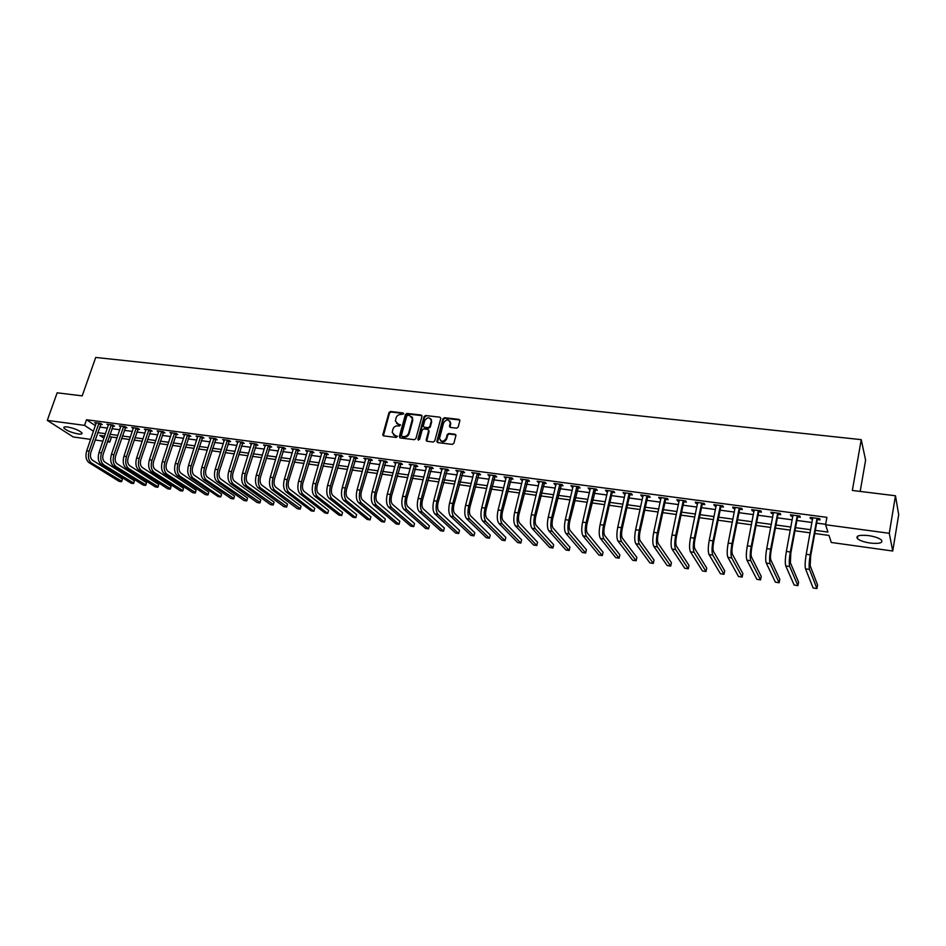 <?xml version="1.0" encoding="UTF-8"?>
<svg xmlns="http://www.w3.org/2000/svg" width="946" height="946" viewBox="0 0 946 946"><rect width="100%" height="100%" fill="white"/><g stroke="black" fill="none" stroke-linecap="round" stroke-linejoin="round"><path stroke-width="1.42" d="M403.646 413.899L403.043 412.953L390.497 411.498L388.983 412.574L382.752 434.971L383.638 435.893L396.22 437.454L397.332 436.402L395.073 435.527L392.223 432.476L392.886 429.295C393.773 426.942 395.404 425.783 397.769 425.83L399.413 426.019L400.513 424.99L398.254 424.115L395.404 421.053L396.067 417.919C396.953 415.59 398.573 414.431 400.938 414.466L403.646 413.899M403.658 413.485L391.005 412.018L389.492 413.095L383.355 435.822M397.308 436.248L395.073 435.527M400.489 424.837L398.254 424.115M870.273 543.063C864.029 542.093 859.737 540.604 857.383 538.581C855.704 535.743 859.394 534.738 868.487 535.59C874.754 536.548 879.082 538.049 881.459 540.06C883.115 542.945 879.378 543.95 870.273 543.063M78.341 433.978C71.565 432.653 66.776 430.69 63.961 428.1C63.358 427.001 64.529 426.622 67.497 426.977C74.296 428.313 79.097 430.264 81.912 432.854C82.527 433.966 81.332 434.344 78.341 433.978M456.622 428.171L458.183 427.072L459.898 420.544L458.952 419.385L444.478 417.718L442.929 418.818L436.851 441.486L437.785 442.598L452.306 444.395L453.879 443.296L455.948 435.397L455.014 434.238L448.782 433.481L447.222 434.581L446.216 438.365C443.39 442.208 441.155 442.196 439.523 438.329L443.615 422.827C446.465 418.983 448.688 419.007 450.272 422.909L449.468 426.303L450.402 427.438L456.622 428.171M90.662 439.393L73.232 436.969L47.3 420.379L57.15 392.803L82.196 395.877L95.712 357.446L861.238 439.654L852.346 490.466L895.472 495.763L889.264 533.284L892.74 551.021L831.286 542.472L829.015 535.436L814.754 533.485M47.3 420.379L84.537 425.369L93.465 431.27M815.322 530.363L827.939 532.078L825.586 524.734L826.91 517.344L86.5 419.74L84.537 425.369M825.586 524.734L889.264 533.284M421.975 416.394L421.112 415.022L407.005 413.402L405.467 414.49L399.342 436.555L400.193 437.939L414.336 439.689L415.885 438.601L421.975 416.394M425.617 415.542L439.914 417.186L440.836 418.286L434.758 440.931L433.197 442.03L427.048 441.262L426.126 440.197L428.633 430.808L427.758 429.413L423.702 428.928L422.164 430.028L419.586 439.441L417.896 439.24L424.08 416.63L425.617 415.542L439.914 417.186M86.5 419.74L95.404 425.688M99.614 427.048L107.418 428.089M111.9 428.692L119.811 429.756M124.293 430.347L132.322 431.423M136.815 432.026L144.951 433.114M149.444 433.717L157.698 434.829M162.204 435.432L170.576 436.555M175.081 437.158L183.571 438.294M188.088 438.897L196.697 440.056M201.226 440.659L209.953 441.829M214.482 442.432L223.339 443.615M227.868 444.23L236.855 445.436M241.396 446.039L250.513 447.257M255.053 447.872L264.301 449.102M268.841 449.717L278.23 450.97M282.783 451.585L292.29 452.862M296.855 453.465L306.504 454.754M311.068 455.369L320.86 456.682M325.436 457.296L335.369 458.621M339.933 459.236L350.02 460.584M354.596 461.199L364.825 462.57M369.401 463.185L379.784 464.581M384.372 465.196L394.896 466.603M399.496 467.218L410.174 468.648M414.774 469.263L425.617 470.718M430.205 471.333L441.214 472.799M445.814 473.426L456.989 474.916M461.589 475.531L472.917 477.056M477.529 477.671L489.035 479.208M493.646 479.823L505.318 481.396M509.929 482.011L521.778 483.595M526.39 484.21L538.428 485.83M543.039 486.445L555.255 488.077M559.866 488.704L572.271 490.359M576.894 490.974L589.476 492.665M594.1 493.28L606.883 494.995M611.494 495.609L624.478 497.348M629.09 497.974L642.275 499.736M646.887 500.351L660.273 502.149M664.896 502.764L678.483 504.585M683.095 505.211L696.895 507.056M701.518 507.671L715.531 509.551M720.143 510.166L734.38 512.07M738.992 512.697L753.454 514.624M758.065 515.251L772.752 517.214M777.364 517.829L792.275 519.827M796.887 520.442L812.035 522.476M816.646 523.091L825.669 524.297M100.678 424.328L102.274 424.541L100.548 423.382L94.683 422.602L96.137 423.572M112.952 425.96L114.561 426.173L112.858 425.014L106.933 424.222L108.4 425.215M125.345 427.604L126.977 427.829L125.286 426.658L119.314 425.866L120.781 426.883M137.868 429.271L139.511 429.484L137.832 428.325L131.801 427.521L133.291 428.55M150.497 430.95L152.152 431.175L150.497 430.004L144.407 429.188L145.909 430.253M163.256 432.641L164.923 432.866L163.291 431.695L157.131 430.879L158.644 431.955M176.133 434.356L177.824 434.581L176.204 433.41L169.984 432.582L171.51 433.682M189.129 436.082L190.844 436.307L189.235 435.136L182.968 434.297L184.505 435.42M202.267 437.821L203.981 438.057L202.409 436.875L196.07 436.035L197.619 437.182M215.522 439.583L217.261 439.819L215.7 438.637L209.303 437.785L210.863 438.968M228.908 441.368L230.658 441.605L229.121 440.422L222.665 439.559L224.249 440.741M242.424 443.166L244.198 443.402L242.684 442.208L236.157 441.344L237.765 442.539M256.082 444.975L257.88 445.211L256.378 444.029L249.779 443.154L251.411 444.36M269.87 446.808L271.679 447.044L270.201 445.862L263.544 444.975L265.187 446.193M283.8 448.664L285.633 448.901L284.178 447.706L277.45 446.819L279.117 448.037M297.872 450.533L299.716 450.769L298.286 449.575L291.498 448.676L293.177 449.906M312.085 452.413L313.954 452.661L312.535 451.467L305.676 450.556L307.391 451.798M326.441 454.328L328.333 454.577L326.938 453.382L320.008 452.46L321.735 453.702M340.95 456.256L342.854 456.504L341.482 455.31L334.482 454.376L336.232 455.629M355.601 458.195L357.529 458.455L356.181 457.249L349.109 456.315L350.883 457.568M370.406 460.17L372.346 460.418L371.033 459.224L363.891 458.278L365.688 459.543M385.365 462.156L387.328 462.417L386.039 461.21L378.814 460.253L380.635 461.53M400.477 464.167L402.464 464.427L401.199 463.221L393.903 462.251L395.747 463.528M415.755 466.189L417.765 466.461L416.524 465.243L409.145 464.273L411.025 465.562M431.199 468.246L433.221 468.507L432.003 467.3L424.553 466.307L426.457 467.608M446.796 470.316L448.842 470.588L447.659 469.37L440.127 468.376L442.042 469.677M462.559 472.409L464.628 472.681L463.481 471.463L455.866 470.458L457.805 471.782M478.499 474.525L480.592 474.809L479.468 473.591L471.77 472.562L473.745 473.899M494.604 476.666L496.721 476.95L495.621 475.732L487.84 474.703L489.851 476.039M510.887 478.83L513.028 479.114L511.963 477.896L504.1 476.855L506.122 478.191M527.348 481.017L529.512 481.301L528.471 480.083L520.525 479.031L522.582 480.379M543.985 483.229L546.173 483.512L545.168 482.294L537.139 481.23L539.22 482.59M560.812 485.464L563.024 485.759L562.054 484.529L553.93 483.453L556.035 484.825M577.829 487.722L580.064 488.018L579.129 486.788L570.911 485.7L573.051 487.084M595.022 490.004L597.281 490.312L596.382 489.082L588.081 487.982L590.245 489.378M612.417 492.322L614.699 492.618L613.836 491.388L605.44 490.276L607.639 491.684M630.012 494.652L632.318 494.959L631.49 493.729L623 492.606L625.223 494.025M647.797 497.017L650.139 497.324L649.346 496.094L640.749 494.959L641.554 496.189L643.008 496.378M665.795 499.405L668.16 499.725L667.403 498.483L658.712 497.336L659.48 498.566L661.006 498.767M683.993 501.829L686.382 502.149L685.673 500.907L676.875 499.748L677.608 500.978L679.204 501.191M702.405 504.277L704.817 504.596L704.143 503.355L695.251 502.172L695.937 503.414L697.604 503.639M721.029 506.749L723.465 507.068L722.839 505.838L713.84 504.644L714.49 505.874L716.228 506.11M739.867 509.255L742.338 509.575L741.747 508.345L732.642 507.127L733.256 508.369L735.066 508.617M758.928 511.786L761.435 512.117L760.88 510.875L751.668 509.658L752.236 510.899L754.128 511.147M778.215 514.34L780.746 514.683L780.249 513.442L770.919 512.2L771.451 513.442L773.414 513.702M797.726 516.942L800.292 517.273L799.831 516.031L790.407 514.79L790.88 516.031L792.937 516.303M817.474 519.567L820.076 519.91L819.662 518.668L810.119 517.403L810.545 518.645L812.685 518.928M860.186 491.423L865.602 460.17L861.238 439.654M895.472 495.763L898.7 514.719L892.74 551.021M111.522 437.028L109.795 442.054L107.43 441.735M102.948 441.108L95.144 440.02M104.675 436.082L99.732 435.408L103.942 438.199M107.785 440.73L109.795 442.054M810.143 532.846L794.959 530.765M790.348 530.127L775.413 528.081M770.789 527.454L756.079 525.432M751.455 524.794L736.981 522.807M732.358 522.18L718.097 520.217M713.473 519.591L699.437 517.663M694.813 517.024L681.002 515.132M676.366 514.494L662.768 512.637M658.132 511.999L644.734 510.154M640.111 509.527L626.914 507.718M622.291 507.08L609.295 505.294M604.671 504.667L591.865 502.905M587.241 502.279L574.636 500.54M570.012 499.914L557.596 498.211M552.972 497.572L540.745 495.893M536.122 495.266L524.072 493.611M519.46 492.972L507.588 491.352M502.976 490.714L491.281 489.117M486.67 488.479L475.14 486.894M470.529 486.268L459.188 484.707M454.577 484.08L443.39 482.543M438.79 481.916L427.769 480.402M423.169 479.776L412.314 478.286M407.714 477.647L397.013 476.181M392.424 475.554L381.877 474.112M377.288 473.473L366.894 472.054M362.306 471.427L352.078 470.02M347.489 469.393L337.403 468.01M332.826 467.383L322.882 466.011M318.305 465.385L308.502 464.048M303.926 463.422L294.265 462.086M289.701 461.471L280.182 460.158M275.629 459.531L266.24 458.242M261.687 457.628L252.428 456.35M247.876 455.724L238.759 454.482M234.218 453.855L225.219 452.626M220.69 451.999L211.821 450.781M207.292 450.166L198.554 448.96M194.025 448.345L185.404 447.162M180.887 446.536L172.397 445.377M167.88 444.75L159.496 443.603M154.99 442.988L146.736 441.853M142.231 441.238L134.084 440.127M129.59 439.5L121.561 438.4M117.068 437.785L109.157 436.697M97.686 432.629L105.491 433.694M109.984 434.297L117.895 435.373M122.377 435.988L130.406 437.087M134.9 437.691L143.047 438.802M147.552 439.417L155.806 440.54M160.312 441.155L168.684 442.29M173.201 442.905L181.691 444.064M186.208 444.679L194.829 445.85M199.346 446.477L208.085 447.659M212.614 448.274L221.482 449.48M226.023 450.107L235.01 451.325M239.551 451.952L248.668 453.193M253.221 453.808L262.468 455.073M267.02 455.688L276.409 456.965M280.962 457.592L290.481 458.881M295.046 459.508L304.707 460.82M309.271 461.447L319.074 462.771M323.638 463.398L333.583 464.758M338.16 465.373L348.246 466.756M352.834 467.371L363.063 468.767M367.651 469.393L378.033 470.812M382.622 471.427L393.169 472.87M397.758 473.497L408.447 474.951M413.047 475.578L423.903 477.056M428.503 477.683L439.512 479.184M444.123 479.811L455.298 481.325M459.91 481.963L471.25 483.501M475.862 484.127L487.379 485.7M491.991 486.327L503.674 487.923M508.286 488.55L520.158 490.158M524.77 490.797L536.82 492.428M541.431 493.067L553.658 494.723M558.282 495.361L570.686 497.052M575.31 497.679L587.915 499.393M592.539 500.02L605.334 501.758M609.957 502.397L622.941 504.159M627.565 504.797L640.761 506.595M645.385 507.222L658.783 509.043M663.406 509.669L677.005 511.526M681.628 512.153L695.44 514.033M700.064 514.671L714.088 516.575M718.712 517.202L732.961 519.141M737.584 519.78L752.058 521.743M756.67 522.381L771.38 524.38M775.992 525.006L790.927 527.04M795.539 527.667L810.71 529.736M224.214 440.741L224.427 440.067M237.683 442.527L237.931 441.747M251.293 444.336L251.577 443.438M265.034 446.169L256.283 475.211L259.062 475.602L268.392 445.625M278.916 448.014L279.212 447.056M292.941 449.87L293.225 448.912M307.107 451.75L307.391 450.793M321.404 453.654L321.699 452.685M335.865 455.57L336.149 454.6M350.458 457.521L350.741 456.528M365.215 459.472L365.499 458.491M380.126 461.459L380.398 460.466M395.18 463.457L395.463 462.452M410.398 465.479L410.67 464.474M425.783 467.525L426.055 466.508M441.321 469.583L441.593 468.566M457.036 471.676L457.296 470.647M472.905 473.78L473.177 472.752M488.952 475.921L489.224 474.88M505.176 478.073L505.436 477.032M521.577 480.249L521.837 479.196M538.156 482.448L538.404 481.396M554.912 484.683L555.172 483.619M571.857 486.93L572.105 485.866M588.991 489.2L589.24 488.136M606.315 491.506L606.563 490.43M623.84 493.836L624.088 492.748M641.554 496.189L641.802 495.101M659.48 498.566L659.717 497.466M677.608 500.978L677.844 499.866M695.937 503.414L696.173 502.302M714.49 505.874L714.715 504.762M733.256 508.369L733.481 507.245M752.236 510.899L752.46 509.764M771.451 513.442L771.664 512.306M790.88 516.031L791.093 514.872M810.545 518.645L810.757 517.486M396.587 423.43L398.763 424.624M393.441 434.864L395.582 436.035M421.94 415.649L407.501 413.922L405.976 415.01L399.886 437.856M407.832 415.259L406.768 416.027L401.388 435.408L401.979 436.378L403.717 436.591C406.106 436.638 407.738 435.479 408.637 433.114L412.456 418.676L409.559 415.46L407.832 415.259M411.806 416.713L412.799 420.343L409.133 433.623C408.246 435.988 406.603 437.147 404.214 437.099L402.488 436.886M428.597 430.04L429.117 431.317L426.705 441.167M426.102 416.074L424.565 417.162L418.38 440.186M431.187 421.431L431.305 420.603C429.661 416.879 427.462 416.902 424.719 420.674L423.264 426.161L424.175 427.202L428.231 427.687L429.78 426.587L431.187 421.431L431.66 421.951L430.808 418.901M431.66 421.951L430.264 427.107L428.715 428.207L424.671 427.722M449.799 421.076L450.745 423.43L450.012 427.308M440.54 440.682C442.988 442.586 445.034 441.983 446.689 438.873L446.216 438.365M455.877 434.876L449.255 434.001L447.695 435.101L446.689 438.873M459.827 420.036L444.951 418.238L443.402 419.338L437.43 442.492M96.279 422.815L86.701 450.828L89.149 451.171L98.952 423.169M101.104 423.749L90.911 452.283C89.929 455.877 90.438 458.503 92.436 460.17L122.353 478.936L121.833 481.289L91.455 463.02C88.451 460.513 87.682 456.563 89.149 451.171M122.353 478.936L121.419 481.703L119.03 481.337L89.019 462.653C86.003 460.158 85.235 456.209 86.701 450.828M100.442 424.648L98.727 423.489M108.542 424.435L98.999 452.59L101.482 452.945L111.25 424.801M113.39 425.369L103.22 454.056C102.239 457.663 102.736 460.312 104.722 461.979L134.356 480.769L133.824 483.134L103.741 464.841C100.773 462.334 100.016 458.372 101.482 452.945M134.356 480.769L133.433 483.548L131.021 483.17L101.281 464.474C98.301 461.967 97.533 458.006 98.999 452.59M112.728 426.279L111.013 425.121M120.934 426.078L111.427 454.376L113.922 454.742L123.666 426.445M125.794 427.001L115.637 455.854C114.667 459.472 115.164 462.121 117.115 463.8L146.476 482.626L145.932 484.991L116.145 466.674C113.201 464.167 112.456 460.182 113.922 454.742M146.476 482.626L145.554 485.404L143.118 485.038L113.662 466.307C110.706 463.8 109.961 459.815 111.427 454.376M125.12 427.923L123.429 426.764M133.433 427.734L123.961 456.185L126.48 456.54L136.189 428.1M138.317 428.656L128.183 457.663C127.213 461.305 127.698 463.966 129.637 465.645L158.703 484.482L158.148 486.859L128.668 468.53C125.759 466.011 125.026 462.015 126.48 456.54M158.703 484.482L157.781 487.285L155.333 486.906L126.161 468.164C123.228 465.645 122.507 461.648 123.961 456.185M137.631 429.59L135.964 428.42M146.062 429.413L136.626 458.006L139.168 458.372L148.841 429.78M150.958 430.324L140.848 459.484C139.89 463.15 140.363 465.822 142.278 467.501L171.049 486.374L170.481 488.751L141.309 470.41C138.423 467.88 137.714 463.871 139.168 458.372M171.049 486.374L170.126 489.188L167.655 488.798L138.778 470.032C135.881 467.513 135.16 463.493 136.626 458.006M150.26 431.27L148.605 430.099M158.81 431.104L149.397 459.839L151.975 460.205L161.612 431.471M163.717 432.003L153.642 461.329C152.673 465.006 153.146 467.691 155.038 469.382L183.5 488.266L182.921 490.667L154.08 472.302C151.218 469.772 150.52 465.739 151.975 460.205M183.5 488.266L182.59 491.092L180.095 490.714L151.514 471.924C148.652 469.393 147.954 465.361 149.397 459.839M163.019 432.961L161.376 431.79M171.675 432.807L162.31 461.695L164.9 462.062L174.513 433.185M176.606 433.694L166.555 463.185C165.585 466.886 166.047 469.583 167.927 471.274L196.07 490.182L195.479 492.594L166.969 474.206C164.143 471.676 163.457 467.631 164.9 462.062M196.07 490.182L195.172 493.032L192.641 492.641L164.379 473.828C161.553 471.297 160.855 467.253 162.31 461.695M175.897 434.675L174.277 433.505M184.671 434.521L175.341 463.564L177.966 463.942L187.533 434.9M189.614 435.408L179.598 465.065C178.628 468.79 179.078 471.498 180.934 473.189L208.77 492.121L208.155 494.533L179.977 476.134C177.186 473.603 176.512 469.535 177.966 463.942M208.77 492.121L207.86 494.983L205.317 494.592L177.363 475.755C174.572 473.213 173.898 469.145 175.341 463.564M188.893 436.402L187.296 435.231M197.785 436.26L188.502 465.456L191.151 465.846L200.682 436.65M202.751 437.135L192.759 466.969C191.802 470.706 192.239 473.426 194.072 475.117L221.577 494.072L221.317 495.349L220.678 496.946L193.126 478.085C190.359 475.542 189.708 471.463 191.151 465.846M221.577 494.072L220.678 496.946L218.112 496.555L190.477 477.695C187.722 475.152 187.06 471.073 188.502 465.456M202.03 438.152L200.446 436.981M211.041 438.022L201.794 467.371L204.466 467.762L213.95 438.412M216.019 438.885L206.062 468.885C205.105 472.633 205.53 475.365 207.34 477.068L234.513 496.047L233.875 498.483L206.394 480.048C203.662 477.505 203.023 473.402 204.466 467.762M234.513 496.047L233.615 498.932L231.013 498.542L203.721 479.657C201.001 477.103 200.351 473.012 201.794 467.371M215.286 439.914L213.713 438.731M224.415 439.795L215.215 469.299L217.911 469.689L227.359 440.186M229.429 440.647L219.484 470.824C218.526 474.596 218.952 477.34 220.737 479.043L247.568 498.045L246.918 500.481L219.791 482.034C217.107 479.48 216.48 475.365 217.911 469.689M247.568 498.045L246.681 500.942L244.056 500.54L217.095 481.644C214.411 479.09 213.772 474.975 215.215 469.299M228.672 441.699L227.123 440.517M237.931 441.581L228.766 471.25L231.498 471.64L240.899 441.983M242.956 442.432L233.047 472.775C232.101 476.571 232.503 479.326 234.265 481.029L260.753 500.056L260.079 502.503L233.331 484.045C230.67 481.479 230.067 477.352 231.498 471.64M260.753 500.056L259.866 502.965L257.217 502.563L230.611 483.643C227.951 481.076 227.336 476.95 228.766 471.25M242.188 443.497L240.662 442.314M251.577 443.39L242.46 473.225L245.215 473.615L254.58 443.792M256.626 444.218L246.74 474.75C245.794 478.558 246.197 481.325 247.935 483.039L274.056 502.078L273.37 504.549L247.001 486.067C244.375 483.501 243.784 479.35 245.215 473.615M274.056 502.078L273.169 505.01L270.497 504.608L244.245 485.665C241.632 483.099 241.029 478.948 242.46 473.225M255.846 445.306L254.344 444.123M270.426 446.039L260.576 476.737C259.63 480.58 260.02 483.359 261.735 485.073L287.489 504.135L286.792 506.607L260.8 488.112C258.223 485.546 257.643 481.372 259.062 475.602M287.489 504.135L286.614 507.08L283.918 506.666L258.033 487.71C255.444 485.132 254.864 480.97 256.283 475.211M269.634 447.139L268.156 445.956M279.271 447.056L270.249 477.222L273.063 477.624L282.346 447.47M284.368 447.872L274.553 478.759C273.607 482.614 273.985 485.404 275.676 487.119L301.065 506.205L300.343 508.688L274.754 490.182C272.212 487.604 271.644 483.418 273.063 477.624M301.065 506.205L300.189 509.161L297.458 508.747L271.951 489.768C269.397 487.19 268.83 483.004 270.249 477.222M283.564 448.995L282.097 447.801M293.331 448.924L284.368 479.244L287.206 479.657L296.429 449.338M298.451 449.717L288.672 480.793C287.726 484.671 288.092 487.462 289.76 489.2L314.758 508.286L313.895 511.266L288.837 492.275C286.331 489.685 285.787 485.487 287.206 479.657M313.895 511.266L311.139 510.852L286.011 491.849C283.493 489.271 282.949 485.073 284.368 479.244M297.635 450.864L296.193 449.681M307.545 450.804L298.617 481.289L301.49 481.703L310.666 451.218M312.677 451.585L302.933 482.85C301.999 486.741 302.342 489.555 303.985 491.281L328.593 510.402L327.73 513.394L303.063 494.38C300.603 491.79 300.083 487.568 301.49 481.703M327.73 513.394L324.951 512.969L300.213 493.954C297.742 491.376 297.21 487.155 298.617 481.289M311.849 452.756L310.43 451.561M321.888 452.708L313.02 483.371L315.917 483.784L325.046 453.122M327.044 453.477L317.336 484.92C316.402 488.846 316.744 491.672 318.353 493.398L342.558 512.531L341.707 515.546L317.442 496.508C315.018 493.918 314.51 489.673 315.917 483.784M341.707 515.546L338.893 515.109L314.557 496.082C312.133 493.493 311.612 489.248 313.02 483.371M326.204 454.671L324.809 453.465M336.386 454.624L327.564 485.452L330.497 485.877L339.579 455.05M341.565 455.381L331.892 487.024C330.97 490.962 331.289 493.8 332.874 495.538L356.677 514.683L355.814 517.71L331.963 498.66C329.586 496.071 329.102 491.802 330.497 485.877M355.814 517.71L352.988 517.273L329.054 498.235C326.666 495.633 326.169 491.376 327.564 485.452M340.702 456.599L339.33 455.393M351.025 456.563L342.263 487.568L345.231 487.994L354.253 457.001M356.24 457.296L346.603 489.141C345.68 493.103 345.988 495.952 347.537 497.691L370.915 516.859L370.075 519.898L346.638 500.836C344.309 498.235 343.836 493.954 345.231 487.994M370.075 519.898L367.214 519.46L343.694 500.399C341.352 497.797 340.879 493.516 342.263 487.568M355.353 458.55L354.017 457.344M365.83 458.526L357.127 489.709L360.107 490.134L369.082 458.964M371.057 459.236L361.467 491.281C360.544 495.266 360.84 498.128 362.365 499.878L385.318 519.047L384.466 522.109L361.467 503.036C359.173 500.422 358.723 496.13 360.107 490.134M384.466 522.109L381.581 521.672L358.487 502.598C356.193 499.985 355.731 495.692 357.127 489.709M370.158 460.513L368.845 459.307M380.777 460.513L372.133 491.861L375.148 492.298L384.076 460.95M386.027 461.21L376.473 493.445C375.562 497.454 375.846 500.328 377.336 502.078L399.851 521.27L399.011 524.344L376.449 505.259C374.202 502.645 373.776 498.329 375.148 492.298M399.011 524.344L396.09 523.895L373.445 504.809C371.187 502.196 370.749 497.88 372.133 491.861M385.117 462.499L383.828 461.293M412.669 417.884L412.503 418.723M395.889 462.511L387.304 494.049L390.355 494.486L399.212 462.949M401.151 463.209L391.644 495.633C390.733 499.654 391.005 502.551 392.472 504.301L414.525 523.505L413.698 526.603L391.585 507.505C389.385 504.88 388.983 500.54 390.355 494.486M413.698 526.603L410.753 526.153L388.546 507.056C386.335 504.431 385.921 500.103 387.304 494.049M400.241 464.51L398.964 463.304M431.376 420.686L431.53 419.847M411.155 464.533L402.629 496.248L405.716 496.697L414.514 464.983M416.429 465.231L406.981 497.844C406.07 501.888 406.331 504.797 407.761 506.548L429.366 525.775L428.538 528.885L406.886 509.776C404.734 507.139 404.344 502.787 405.716 496.697M428.538 528.885L425.558 528.424L403.812 509.315C401.66 506.689 401.258 502.338 402.629 496.248M415.507 466.544L414.265 465.337M426.575 466.579L418.12 498.483L421.242 498.92L429.981 467.028M431.861 467.277L422.484 500.079C421.573 504.147 421.821 507.068 423.217 508.818L444.348 528.057L443.52 531.191L422.342 512.058C420.249 509.433 419.882 505.058 421.242 498.92M443.52 531.191L440.517 530.73L419.244 511.597C417.127 508.972 416.76 504.596 418.12 498.483M430.95 468.601L429.732 467.383M442.172 468.648L433.776 500.73L436.934 501.179L445.601 469.098M447.47 469.346L438.14 502.338C437.241 506.429 437.478 509.362 438.838 511.124L459.484 530.363L458.668 533.509L437.974 514.376C435.917 511.739 435.574 507.34 436.934 501.179M458.668 533.509L455.629 533.047L434.841 513.915C432.771 511.278 432.417 506.879 433.776 500.73M446.547 470.67L445.353 469.464M457.923 470.73L449.598 503L452.791 503.461L461.4 471.191M463.233 471.439L453.974 504.608C453.075 508.735 453.3 511.68 454.624 513.442L474.774 532.704L473.97 535.862L453.773 516.717C451.762 514.08 451.443 509.658 452.791 503.461M473.97 535.862L470.895 535.389L450.592 516.244C448.581 513.607 448.25 509.196 449.598 503M462.31 472.764L461.151 471.557M473.851 472.846L465.598 505.306L468.826 505.767L477.363 473.307M479.173 473.544L469.973 506.926C469.086 511.065 469.287 514.021 470.576 515.795L490.229 535.058L489.425 538.239L469.736 519.082C467.785 516.445 467.478 511.999 468.826 505.767M489.425 538.239L486.327 537.766L466.52 518.609C464.569 515.96 464.261 511.526 465.598 505.306M478.25 474.892L477.115 473.674M489.957 474.975L481.774 507.635L485.026 508.097L493.505 475.448M495.278 475.684L486.149 509.255C485.263 513.418 485.452 516.386 486.717 518.16L505.838 537.434L505.046 540.639L485.866 521.483C483.974 518.822 483.69 514.364 485.026 508.097M505.046 540.639L501.912 540.154L482.626 520.998C480.722 518.349 480.438 513.891 481.774 507.635M494.356 477.032L493.256 475.814M506.228 477.139L498.116 509.977L501.415 510.45L509.823 477.612M511.573 477.836L502.503 511.609C501.628 515.795 501.794 518.786 503.012 520.56L521.624 539.847L520.832 543.063L502.184 523.895C500.339 521.234 500.091 516.764 501.415 510.45M520.832 543.063L517.663 542.578L498.909 523.41C497.052 520.749 496.792 516.28 498.116 509.977M510.639 479.196L509.563 477.978M522.689 479.315L514.648 512.354L517.982 512.838L526.307 479.799M528.034 480.024L519.035 513.997C518.16 518.207 518.313 521.211 519.508 522.984L537.565 542.271L536.784 545.511L518.68 526.343C516.894 523.682 516.658 519.177 517.982 512.838M536.784 545.511L533.579 545.026L515.357 525.846C513.572 523.185 513.335 518.692 514.648 512.354M527.099 481.384L526.059 480.166M539.315 481.514L531.356 514.766L534.726 515.239L542.98 481.999M544.671 482.224L535.755 516.398C534.88 520.643 535.022 523.658 536.169 525.432L553.67 544.73L552.902 547.994L535.353 528.814C533.627 526.142 533.414 521.624 534.726 515.239M552.902 547.994L549.661 547.498L531.995 528.317C530.257 525.645 530.044 521.128 531.356 514.766M543.737 483.595L542.732 482.377M556.13 483.749L548.254 517.19L551.66 517.675L559.843 484.234M561.498 484.458L552.653 518.834C551.79 523.103 551.908 526.13 553.02 527.915L569.953 547.214L569.185 550.489L552.204 531.309C550.537 528.637 550.359 524.096 551.66 517.675M569.185 550.489L565.921 549.993L548.822 530.812C547.143 528.14 546.954 523.599 548.254 517.19M560.552 485.83L559.583 484.612M573.134 485.996L565.341 519.65L568.783 520.146L576.883 486.492M578.514 486.705L569.752 521.305C568.889 525.586 568.995 528.637 570.06 530.422L586.414 549.732L585.657 553.02L569.255 533.84C567.647 531.167 567.494 526.603 568.783 520.146M585.657 553.02L582.346 552.511L565.826 533.331C564.206 530.659 564.053 526.094 565.341 519.65M577.568 488.101L576.634 486.871M590.328 488.278L582.618 522.133L586.106 522.63L594.123 488.775M595.72 488.987L587.028 523.788C586.177 528.105 586.26 531.167 587.289 532.953L603.051 552.263L602.295 555.586L586.496 536.394C584.947 533.71 584.817 529.121 586.106 522.63M602.295 555.586L598.948 555.066L583.032 535.874C581.471 533.201 581.341 528.613 582.618 522.133M594.774 490.383L593.863 489.153M607.722 490.584L600.095 524.64L603.619 525.148L611.554 491.092M613.114 491.293L612.157 492.7L604.506 526.307C603.654 530.647 603.725 533.721 604.707 535.519L619.867 554.829L619.122 558.164L603.926 538.972C602.448 536.287 602.342 531.687 603.619 525.148M619.122 558.164L615.74 557.643L600.426 538.451C598.924 535.779 598.818 531.167 600.095 524.64M612.157 492.7L611.293 491.471M625.306 492.913L617.773 527.182L621.333 527.702L629.173 493.422M630.71 493.623L629.752 495.042L622.184 528.861C621.345 533.225 621.392 536.311 622.338 538.108L636.859 557.419L636.126 560.777L621.557 541.585C620.138 538.901 620.068 534.265 621.333 527.702M636.126 560.777L632.708 560.257L618.01 541.065C616.579 538.38 616.496 533.745 617.773 527.182M629.752 495.042L628.924 493.8M643.079 495.266L635.641 529.76L639.248 530.268L647.005 495.787M648.495 495.988L647.537 497.407L640.064 531.439C639.224 535.826 639.26 538.924 640.158 540.734L654.041 560.044L653.319 563.414L639.39 544.234C638.042 541.538 637.994 536.89 639.248 530.268M653.319 563.414L649.867 562.894L635.807 543.702C634.435 541.006 634.388 536.358 635.641 529.76M647.537 497.407L646.745 496.165M661.065 497.643L653.721 532.35L657.364 532.882L665.038 498.175M666.492 498.365L665.535 499.795L658.144 534.041C657.316 538.463 657.328 541.573 658.18 543.382L671.412 562.693L670.69 566.086L657.423 546.906C656.146 544.21 656.122 539.527 657.364 532.882M670.69 566.086L667.202 565.554L653.804 546.362C652.504 543.678 652.48 539.007 653.721 532.35M665.535 499.795L664.778 498.566M679.263 500.056L672.015 534.987L675.692 535.519L683.272 500.588M684.691 500.777L683.733 502.22L676.437 536.678C675.621 541.124 675.61 544.257 676.414 546.067L688.984 565.377L688.274 568.794L675.669 549.614C674.451 546.906 674.463 542.212 675.692 535.519M688.274 568.794L684.738 568.25L672.003 549.07C670.773 546.362 670.773 541.668 672.015 534.987M683.733 502.22L683.012 500.978M697.663 502.503L690.521 537.647L694.246 538.179L701.719 503.036M703.103 503.225L702.133 504.667L694.943 539.338C694.128 543.82 694.104 546.965 694.861 548.775L706.733 568.085L706.035 571.526L694.116 552.346C692.98 549.638 693.016 544.92 694.246 538.179M706.035 571.526L702.464 570.97L690.414 551.79C689.256 549.094 689.291 544.376 690.521 537.647M702.133 504.667L701.459 503.426M716.276 504.963L709.24 540.332L713.012 540.875L720.391 505.507M721.727 505.684L720.757 507.139L713.662 542.046C712.858 546.552 712.811 549.709 713.521 551.518L724.695 570.816L724.009 574.281L712.787 555.113C711.723 552.405 711.794 547.663 713.012 540.875M724.009 574.281L720.391 573.725L709.039 554.557C707.951 551.849 708.022 547.107 709.24 540.332M720.757 507.139L720.119 505.897M735.113 507.458L728.183 543.063L731.991 543.607L739.275 508.014M740.576 508.179L739.606 509.646L732.606 544.766C731.814 549.307 731.743 552.476 732.405 554.297L742.858 573.595L742.172 577.072L731.684 557.915C730.69 555.196 730.797 550.43 731.991 543.607M742.172 577.072L738.519 576.516L727.888 557.348C726.883 554.64 726.977 549.874 728.183 543.063M739.606 509.646L739.003 508.404M754.175 509.989L747.34 545.818L751.207 546.374L758.373 510.544M759.638 510.71L758.657 512.176L751.774 547.533C750.982 552.097 750.899 555.29 751.502 557.099L761.223 576.398L760.549 579.898L750.793 560.742C749.882 558.034 750.012 553.233 751.207 546.374M760.549 579.898L756.859 579.33L746.95 560.174C746.016 557.454 746.146 552.677 747.34 545.818M758.657 512.176L758.113 510.935M773.45 512.543L766.733 548.609L770.647 549.165L777.707 513.099M778.925 513.264L777.943 514.742L771.167 550.324C770.387 554.924 770.269 558.128 770.824 559.949L779.788 579.224L779.137 582.748L770.139 563.615C769.299 560.895 769.465 556.071 770.647 549.165M779.137 582.748L775.401 582.18L766.248 563.036C765.397 560.316 765.551 555.503 766.733 548.609M777.943 514.742L777.435 513.501M792.961 515.121L786.363 551.423L790.312 551.991L797.265 515.7M798.448 515.854L797.466 517.344L790.797 553.162L790.395 562.823L798.578 582.086L797.927 585.633L789.709 566.512C788.952 563.792 789.153 558.944 790.312 551.991M797.927 585.633L794.155 585.054L785.771 565.933C785.003 563.201 785.192 558.377 786.363 551.423M797.466 517.344L797.005 516.102M812.709 517.746L806.229 554.285L810.225 554.853L817.06 518.313M818.195 518.467L817.214 519.969L810.663 556.023L810.178 565.732L817.581 584.995L816.942 588.554L809.504 569.445C808.83 566.725 809.078 561.853 810.225 554.853M816.942 588.554L813.122 587.974L805.531 568.853C804.833 566.134 805.07 561.274 806.229 554.285M817.214 519.969L816.8 518.727M89.019 462.653L91.455 463.02M101.281 464.474L103.741 464.841M113.662 466.307L116.145 466.674M126.161 468.164L128.668 468.53M138.778 470.032L141.309 470.41M151.514 471.924L154.08 472.302M164.379 473.828L166.969 474.206M177.363 475.755L179.977 476.134M190.477 477.695L193.126 478.085M203.721 479.657L206.394 480.048M217.095 481.644L219.791 482.034M230.611 483.643L233.331 484.045M244.245 485.665L247.001 486.067M258.033 487.71L260.8 488.112M271.951 489.768L274.754 490.182M286.011 491.849L288.837 492.275M300.213 493.954L303.063 494.38M314.557 496.082L317.442 496.508M329.054 498.235L331.963 498.66M343.694 500.399L346.638 500.836M358.487 502.598L361.467 503.036M373.445 504.809L376.449 505.259M388.546 507.056L391.585 507.505M403.812 509.315L406.886 509.776M419.244 511.597L422.342 512.058M434.841 513.915L437.974 514.376M450.592 516.244L453.773 516.717M466.52 518.609L469.736 519.082M482.626 520.998L485.866 521.483M498.909 523.41L502.184 523.895M515.357 525.846L518.68 526.343M531.995 528.317L535.353 528.814M548.822 530.812L552.204 531.309M565.826 533.331L569.255 533.84M583.032 535.874L586.496 536.394M600.426 538.451L603.926 538.972M618.01 541.065L621.557 541.585M635.807 543.702L639.39 544.234M653.804 546.362L657.423 546.906M672.003 549.07L675.669 549.614M690.414 551.79L694.116 552.346M709.039 554.557L712.787 555.113M727.888 557.348L731.684 557.915M746.95 560.174L750.793 560.742M766.248 563.036L770.139 563.615M785.771 565.933L789.709 566.512M805.531 568.853L809.504 569.445M857.383 538.581L857.821 536.051M63.961 428.1L64.352 427.001"/></g></svg>
